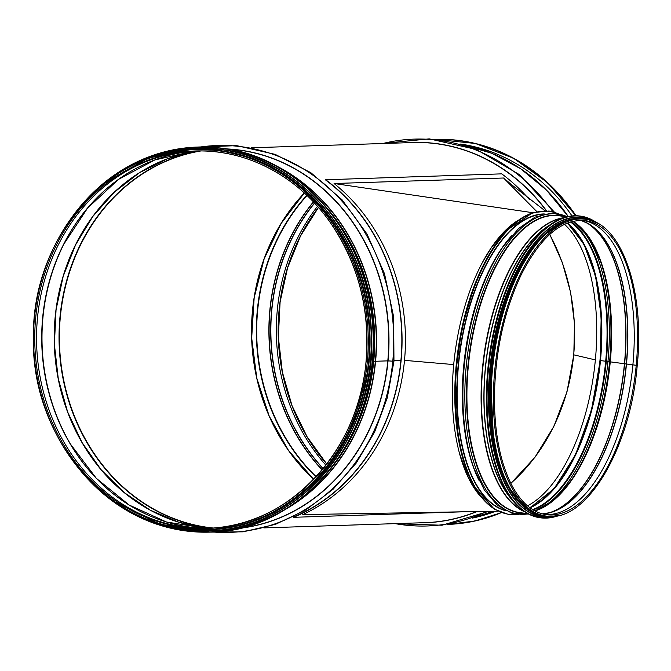 <?xml version="1.0" encoding="UTF-8"?>
<svg xmlns="http://www.w3.org/2000/svg" width="671" height="671" viewBox="0 0 671 671"><rect width="100%" height="100%" fill="white"/><g stroke="black" fill="none" stroke-linecap="round" stroke-linejoin="round"><path stroke-width="1.01" d="M400.906 360.444L394.011 360.671L400.906 360.444M393.927 361.157L392.778 361.191L393.927 361.149M200.528 146.983A193.533 170.325 88.1 0 1 392.778 361.191L388.039 360.881L392.778 361.191A193.533 170.325 88.1 0 1 213.026 532.002M226.664 148.912A190.27 167.456 88.1 0 1 388.039 360.872L388.039 360.872A190.27 167.456 88.1 0 1 238.985 528.379M227.687 149.079A190.161 167.356 88.1 0 1 387.796 360.864L375.592 361.266L387.796 360.864A190.161 167.356 88.1 0 1 239.992 528.144M272.376 163.959A190.161 167.356 88.1 0 1 375.592 361.258L375.592 361.258A190.161 167.356 88.1 0 1 283.623 510.405M277.677 166.785A190.078 167.28 88.1 0 1 375.332 361.258L373.755 361.191L375.332 361.258A190.078 167.28 88.1 0 1 288.731 507.234M324.026 204.621A189.256 166.559 88.1 0 1 373.755 361.191L373.755 361.191A189.256 166.559 88.1 0 1 332.522 466.471M328.505 209.964A189.214 166.517 88.1 0 1 373.63 361.191L372.673 361.216L373.63 361.191A189.214 166.517 88.1 0 1 336.649 460.851M367.331 361.535L366.039 361.384L367.331 361.535A190.161 167.356 88.1 0 1 207.071 529.746A190.161 167.356 88.1 0 1 33.634 345.112A190.161 167.356 88.1 0 1 194.733 149.616A190.161 167.356 88.1 0 1 367.331 361.526M368.564 361.493L368.589 361.493A190.161 167.356 88.1 0 1 208.329 529.704L207.071 529.746C115.295 535.559 30.732 441.954 33.441 337.698C31.503 238.834 107.561 150.052 194.733 149.616L195.991 149.583A190.161 167.356 88.1 0 1 368.589 361.493M567.02 223.175A149.23 70.128 -82.5 0 1 599.949 360.545A149.23 70.128 -82.5 0 1 529.679 507.561M506.194 229.683A149.474 70.237 -82.5 0 1 517.207 220.952M527.49 505.817A149.23 70.128 97.5 0 0 595.362 359.941A149.23 70.128 97.5 0 0 564.454 224.299M481.409 497.396A149.7 70.346 -82.5 0 1 459.543 453.562A149.7 70.346 -82.5 0 1 453.705 364.579L404.504 360.361A190.405 167.565 -91.9 0 1 302.772 514.607L497.815 511.185M480.461 496.188L468.475 477.886L459.543 453.562M549.767 234.389L562.298 262.47L570.602 292.388L574.485 323.472L573.822 354.85L566.987 391.822L553.827 426.462L534.862 457.412L510.866 483.414M325.469 179.585A190.405 167.565 88.1 0 1 401.115 360.47A190.405 167.565 88.1 0 1 293.546 517.307L293.47 517.081A190.161 167.356 -91.9 0 0 400.906 360.444A190.161 167.356 -91.9 0 0 325.351 179.778L501.74 173.856A190.405 167.565 88.1 0 1 529.545 199.706M516.326 221.623L506.521 229.482L491.382 247.599L482.541 262.252M549.683 234.464A190.161 167.356 88.1 0 1 510.816 483.321M293.546 517.307L463.619 511.788M532.598 212.673L334.074 183.51A190.405 167.565 88.1 0 1 404.504 360.361M334.074 183.51L503.569 178.008A190.405 167.565 88.1 0 1 510.287 183.711A190.405 167.565 88.1 0 1 510.455 183.862M536.775 211.533L503.569 178.008M517.76 220.541A149.7 70.346 97.5 0 0 482.533 262.26A149.7 70.346 97.5 0 0 453.705 364.579M460.054 144.005A189.306 166.601 88.1 0 1 572.002 215.919M495.768 511.218A189.306 166.601 88.1 0 1 472.199 518.138M366.702 376.104A189.927 167.146 -91.9 0 0 363.984 292.59M582.965 242.105A149.935 70.455 -82.5 0 1 600.277 360.537L636.989 365.376M600.277 360.537L637.224 365.435C645.099 290.266 621.38 222.378 585.313 219.241L582.998 218.939A149.7 70.346 -82.5 0 0 493.764 358.205A149.7 70.346 -82.5 0 0 544.022 515.781L546.337 516.083A149.7 70.346 -82.5 0 1 496.079 358.507A149.7 70.346 -82.5 0 1 585.313 219.241M530.291 248.396A149.457 70.237 97.5 0 0 500.7 473.684M541.606 237.014A149.457 70.237 97.5 0 0 508.66 487.557M562.474 222.403A149.457 70.237 97.5 0 0 493.479 358.163A149.457 70.237 97.5 0 0 525.091 507.133M476.553 511.554A190.161 167.356 88.1 0 1 424.827 522.675L263.837 527.901M251.491 147.779L412.489 142.554A190.161 167.356 88.1 0 1 546.244 210.736M476.989 511.554A190.27 167.456 88.1 0 1 419.316 522.852M406.978 142.73A190.27 167.456 88.1 0 1 546.529 210.753M487.096 511.369A193.533 170.325 88.1 0 1 395.202 523.64M382.864 143.51A193.533 170.325 88.1 0 1 552.87 211.734M473.122 517.819L493.328 511.26A190.161 167.356 88.1 0 1 473.172 517.802M461.044 144.282A190.161 167.356 88.1 0 1 568.152 216.507M498.192 156.083A190.078 167.28 88.1 0 1 568.236 216.49L546.429 190.061L520.654 168.74L491.835 153.29L460.994 144.265M478.725 516.636A189.021 166.349 88.1 0 1 472.619 517.995A189.021 166.349 88.1 0 0 478.683 516.653M466.622 145.07A189.021 166.349 88.1 0 0 460.482 144.122A189.021 166.349 88.1 0 1 466.664 145.079M567.146 203.766A190.161 167.356 88.1 0 1 576.07 215.752M326.743 464.055A188.777 166.14 88.1 0 1 318.415 207.414M325.88 465.179A188.777 166.14 88.1 0 1 317.475 206.341A188.777 166.14 88.1 0 0 325.88 465.179M323.204 468.543A188.97 166.307 88.1 0 1 314.59 203.162M323.103 468.668A189.037 166.366 88.1 0 1 314.481 203.036M322.197 469.767A189.859 167.096 88.1 0 1 313.508 202.005M322.088 469.901A189.927 167.146 88.1 0 1 313.391 201.879M316.167 476.67A189.927 167.146 88.1 0 1 307.041 195.504M315.957 476.896A190.086 167.297 88.1 0 1 306.815 195.295M251.768 340.214A193.357 170.166 88.1 0 1 251.625 335.844M312.149 477.97A190.086 167.297 88.1 0 1 302.94 194.473M304.366 193.013L281.132 223.468L264.139 258.889L254.175 297.664L251.684 338.033L256.783 378.15L269.247 416.205L288.496 450.451L313.659 479.337A189.927 167.146 88.1 0 1 304.34 192.98M213.328 528.027A189.927 167.146 88.1 0 1 59.501 344.273A189.927 167.146 88.1 0 1 201.09 150.933M212.229 528.102A190.086 167.297 88.1 0 1 59.149 344.282A190.086 167.297 88.1 0 1 199.983 150.925M54.477 346.622A193.357 170.166 88.1 0 1 54.334 342.244M114.85 484.37A190.086 167.297 88.1 0 1 105.649 200.872M209.075 528.287A189.927 167.146 88.1 0 1 54.309 344.441A189.927 167.146 88.1 0 1 196.829 150.95M81.317 460.566A189.927 167.146 88.1 0 1 73.735 226.806M70.203 443.799A189.859 167.096 88.1 0 1 63.728 244.261M143.636 513.047A189.037 166.366 88.1 0 1 70.078 443.59A189.037 166.366 88.1 0 1 63.611 244.479A189.037 166.366 88.1 0 1 132.514 170.392M70.078 443.59L96.347 478.348L129.117 505.003L166.483 522.004L206.265 528.362A188.97 166.307 88.1 0 1 41.812 344.844A188.97 166.307 88.1 0 1 194.02 151.05L154.733 159.975L118.549 179.367L87.574 208.094L63.611 244.479M206.223 528.371A188.777 166.14 88.1 0 1 203.607 528.379A188.777 166.14 88.1 0 1 36.662 345.011A188.777 166.14 88.1 0 1 191.361 151.201A188.777 166.14 88.1 0 1 193.978 151.05M203.607 528.379L207.935 528.329A188.777 166.14 88.1 0 1 36.653 345.011A188.777 166.14 88.1 0 1 195.68 150.975L191.361 151.201M366.123 361.417A188.777 166.14 88.1 0 1 207.029 528.362A188.777 166.14 88.1 0 1 34.85 345.07A188.777 166.14 88.1 0 1 194.775 151A188.777 166.14 88.1 0 1 366.123 361.375M595.58 359.95L573.822 354.85M435.731 139.417A192.543 169.453 88.1 0 1 575.475 215.743M500.96 512.577A192.543 169.453 88.1 0 1 448.22 524.294M435.076 139.342A192.636 169.537 88.1 0 1 435.202 139.333L435.009 139.342A192.636 169.537 88.1 0 1 575.626 215.743M501.103 512.636A192.636 169.537 88.1 0 1 447.507 524.42L447.708 524.412A192.636 169.537 88.1 0 1 447.582 524.412M435.202 139.333A192.636 169.537 88.1 0 1 575.877 215.743L547.729 182.789L513.567 158.23L475.345 143.468L435.202 139.333M501.229 512.686A192.636 169.537 88.1 0 1 447.708 524.412L474.9 521.015L501.229 512.686M210.149 532.12A192.636 169.537 -91.9 0 0 210.275 532.12A192.636 169.537 -91.9 0 0 373.487 347.922A192.636 169.537 -91.9 0 0 222.109 148.241A192.636 169.537 -91.9 0 0 197.769 147.041A192.636 169.537 -91.9 0 0 197.643 147.05M81.334 471.688A192.636 169.537 -91.9 0 0 210.023 532.128A192.636 169.537 -91.9 0 0 373.235 347.93A192.636 169.537 -91.9 0 0 221.858 148.249A192.636 169.537 -91.9 0 0 197.517 147.05A192.636 169.537 -91.9 0 0 73.022 215.71M84.068 474.8A192.552 169.461 -91.9 0 0 356.678 423.971A192.552 169.461 -91.9 0 0 221.807 148.341A192.552 169.461 -91.9 0 0 75.546 212.43M209.193 530.962A191.445 168.488 -91.9 0 0 209.26 530.962A191.445 168.488 -91.9 0 0 371.466 347.897A191.445 168.488 -91.9 0 0 221.027 149.457A191.445 168.488 -91.9 0 0 196.838 148.266A191.445 168.488 -91.9 0 0 196.771 148.266M114.666 501.858A191.445 168.488 -91.9 0 0 209.126 530.962A191.445 168.488 -91.9 0 0 371.323 347.905A191.445 168.488 -91.9 0 0 220.885 149.457A191.445 168.488 -91.9 0 0 196.695 148.266A191.445 168.488 -91.9 0 0 104.324 183.443M118.943 504.718A191.361 168.413 -91.9 0 0 363.061 400.268A191.361 168.413 -91.9 0 0 220.834 149.549A191.361 168.413 -91.9 0 0 108.408 180.306M208.656 529.788A190.254 167.44 -91.9 0 0 369.964 347.93A190.254 167.44 -91.9 0 0 220.465 150.656A190.254 167.44 -91.9 0 0 196.309 149.474M198.289 529.771A190.254 167.44 -91.9 0 0 369.478 353.692A190.254 167.44 -91.9 0 0 220.239 150.656A190.254 167.44 -91.9 0 0 185.959 150.17M512.292 499.92A148.744 69.901 -82.5 0 1 486.701 357.274A148.744 69.901 -82.5 0 1 548.249 226.068M513.198 501.061A148.769 69.91 -82.5 0 1 486.559 357.249A148.769 69.91 -82.5 0 1 549.415 225.204M524.395 511.545A149.641 70.321 -82.5 0 1 484.076 356.93A149.641 70.321 -82.5 0 1 562.944 217.958M525.066 511.998A149.7 70.346 -82.5 0 1 483.757 356.888A149.7 70.346 -82.5 0 1 563.707 217.698M527.834 513.659L519.849 512.61A149.7 70.346 -82.5 0 1 469.591 355.026A149.7 70.346 -82.5 0 1 558.826 215.76L566.81 216.808M522.952 513.013A149.876 70.43 -82.5 0 1 469.18 354.976A149.876 70.43 -82.5 0 1 561.921 216.171M528.228 513.869A151.302 71.101 -82.5 0 1 467.528 354.758A151.302 71.101 -82.5 0 1 567.238 216.708M503.3 246.416L502.621 247.389A149.876 70.43 -82.5 0 0 473.718 467.544L474.12 468.66A151.302 71.101 -82.5 0 1 503.3 246.416L518.683 228.442L535.064 217.102L551.713 213.042L567.683 216.607M479.304 480.939A149.7 70.346 -82.5 0 1 511.478 235.89M504.147 509.994A149.7 70.346 -82.5 0 1 459.794 353.743A149.7 70.346 -82.5 0 1 542.982 214.242M505.313 510.623A149.935 70.455 -82.5 0 1 459.476 353.701A149.935 70.455 -82.5 0 1 544.265 213.932M517.509 514.464A152.795 71.797 -82.5 0 1 458.142 353.525A152.795 71.797 -82.5 0 1 557.039 213.37M495.903 509.885A152.795 71.797 -82.5 0 1 457.521 353.441A152.795 71.797 -82.5 0 1 534.988 212.212M600.277 360.562A149.935 70.455 -82.5 0 1 549.968 493.386M567.465 222.998A149.457 70.237 -82.5 0 1 600.47 360.595A149.457 70.237 -82.5 0 1 530.065 507.855M570.409 221.967A149.457 70.237 -82.5 0 1 605.678 361.283A149.457 70.237 -82.5 0 1 532.648 509.608M570.996 221.791A149.725 70.363 -82.5 0 1 606.299 361.342A149.725 70.363 -82.5 0 1 533.16 509.926M575.156 222.755A151.151 71.025 -82.5 0 1 607.96 361.443A151.151 71.025 -82.5 0 1 537.429 510.069M599.949 259.752A151.151 71.025 -82.5 0 1 609.595 361.661A151.151 71.025 -82.5 0 1 570.937 480.73M575.852 223.183A149.725 70.363 -82.5 0 1 600.151 260.306A149.725 70.363 -82.5 0 1 609.905 361.812A149.725 70.363 -82.5 0 1 571.273 480.243L571.273 480.243A149.725 70.363 -82.5 0 1 538.209 509.834M600.151 260.306L588.173 236.444L572.967 221.271M573.034 221.254A149.457 70.237 -82.5 0 1 610.266 361.879A149.457 70.237 -82.5 0 1 534.997 510.967M586.529 222.705A149.457 70.237 -82.5 0 1 624.433 363.741A149.457 70.237 -82.5 0 1 548.408 513.055M587.242 223.082A149.415 70.212 -82.5 0 1 624.626 363.774A149.415 70.212 -82.5 0 1 549.188 512.879M582.126 220.767A148.551 69.809 -82.5 0 1 588.182 223.611A148.551 69.809 -82.5 0 1 626.303 364.059A148.551 69.809 -82.5 0 1 550.245 512.602A148.551 69.809 -82.5 0 1 543.653 513.793M580.826 220.331A148.509 69.784 -82.5 0 1 626.479 364.085A148.509 69.784 -82.5 0 1 542.285 513.869M632.87 364.94A148.316 69.7 -82.5 0 1 544.86 514.456A148.316 69.7 -82.5 0 0 632.879 364.94A148.316 69.7 -82.5 0 0 583.46 220.432A148.316 69.7 -82.5 0 1 632.879 364.94M636.209 365.376A148.316 69.7 -82.5 0 1 546.513 514.716C533.093 512.812 521.677 503.284 512.267 486.114C500.348 463.317 494.41 433.483 494.435 396.586C495.206 351.445 504.139 310.799 521.241 274.649C540.608 236.746 561.904 218.729 585.129 220.608A148.316 69.7 -82.5 0 1 636.209 365.376M539.065 234.271A152.074 71.462 97.5 0 0 505.531 489.629M580.113 216.062A152.174 71.512 97.5 0 0 579.878 216.028A152.174 71.512 97.5 0 0 489.167 357.601A152.174 71.512 97.5 0 0 540.264 517.786A152.174 71.512 97.5 0 0 540.49 517.819M597.467 223.233A152.174 71.512 97.5 0 0 580.348 216.087A152.174 71.512 97.5 0 0 489.637 357.66A152.174 71.512 97.5 0 0 540.725 517.844A152.174 71.512 97.5 0 0 559.111 515.37M597.207 223.091A152.082 71.47 97.5 0 0 489.763 357.677A152.082 71.47 97.5 0 0 558.817 515.437M541.019 235.538A150.891 70.908 97.5 0 0 507.754 488.907M581.648 217.463A150.983 70.95 97.5 0 0 581.522 217.446A150.983 70.95 97.5 0 0 491.516 357.911A150.983 70.95 97.5 0 0 542.21 516.838A150.983 70.95 97.5 0 0 542.336 516.855M594.439 221.765A150.983 70.95 97.5 0 0 581.774 217.479A150.983 70.95 97.5 0 0 491.776 357.945A150.983 70.95 97.5 0 0 542.47 516.871A150.983 70.95 97.5 0 0 555.806 515.999M593.986 221.581A150.9 70.908 97.5 0 0 491.902 357.953A150.9 70.908 97.5 0 0 555.328 516.066M582.403 218.763A149.792 70.388 97.5 0 0 492.908 358.088A149.792 70.388 97.5 0 0 543.409 515.798M585.087 219.216A149.792 70.388 97.5 0 0 493.319 358.146A149.792 70.388 97.5 0 0 546.119 516.058M210.216 532.12L243.187 531.826L275.445 524.353L305.783 509.994L333.068 489.276L356.293 462.973L374.603 432.074L387.31 397.718L393.961 361.183L393.659 316.897L384.517 273.76L366.995 234.02L342.017 199.74L310.866 172.715L275.16 154.364L236.779 145.657L197.719 147.05M554.447 212.17L519.371 174.603L476.511 149.507L429.272 138.872L381.388 143.56M393.734 523.682L442.088 525.225L488.765 511.344M576.146 215.752L564.269 200.226M326.777 464.013L307.024 436.687L292.044 405.695L282.374 372.137L278.348 337.161L280.101 302.009L287.574 267.888L300.507 235.999L318.448 207.448M209.084 528.287L179.048 522.323L150.421 510.27L124.143 492.531L101.086 469.692L82.03 442.499L67.603 411.868L58.285 378.813L54.393 344.433L56.045 309.876L63.2 276.293L75.613 244.789L92.866 216.423L114.389 192.132L139.459 172.724L167.255 158.842L196.838 150.95M207.029 528.362C287.104 527.641 359.111 452.111 366.039 361.392C370.241 309.767 358.264 263.409 330.107 222.311C297.983 176.196 246.249 148.945 194.775 151M544.919 210.694L510.287 183.711M80.948 471.227L108.266 497.84L139.836 517.383L174.267 528.983L210.275 532.12C302.277 531.91 381.12 434.062 373.311 329.956C370.207 238.524 302.353 156.964 222.109 148.241L197.517 147.05L162.055 152.502L128.455 166.307L98.209 187.855L72.669 216.196M114.364 501.648L159.883 524.286L209.26 530.962C300.7 530.753 379.056 433.508 371.289 330.048C368.203 239.178 300.776 158.121 221.027 149.457L196.695 148.266L147.989 158.13L104.039 183.669M176.918 527.632L210.241 529.964L243.263 524.764L274.674 512.233L303.208 492.866L327.775 467.427L347.368 436.93L361.224 402.592L368.79 365.737L369.78 327.867L364.152 290.493L352.132 255.064L334.208 222.982L311.067 195.504L283.648 173.714L253.009 158.49L220.382 150.421L192.443 149.415L164.781 153.684M474.12 468.66L484.336 489.998L497.236 505.179L512.275 513.399L528.631 514.078M558.238 213.554L549.071 211.004L532.774 212.615L506.815 230.296L489.595 253.529L474.951 283.892L461.849 328.035L455.341 375.592L458.134 437.567L464.483 464.089L473.801 485.963L494.376 509.247L509.088 514.674L518.717 514.59M530.015 507.813L554.12 488.639L575.424 454.888L591.411 410.476L600.226 360.545L601.182 316.293L595.588 276.301L583.963 244.227L567.406 223.015M534.938 510.933L553.55 500.205L571.273 480.243M542.269 513.869L550.245 512.602M580.801 220.331L588.182 223.611M546.337 516.083C585.884 523.539 630.413 448.899 637.224 365.435M597.525 223.258L579.878 216.028C553.818 214.309 530.635 235.362 510.337 279.186C497.672 308.341 489.973 340.675 487.23 376.179C482.675 434.447 496.213 488.58 520.344 508.442L527.968 513.734L540.264 517.786L559.178 515.353M594.489 221.782L581.522 217.446C555.663 215.735 532.657 236.628 512.518 280.109C499.954 309.037 492.313 341.111 489.587 376.347C485.074 434.154 498.503 487.867 522.449 507.57L530.015 512.82L542.21 516.838L555.856 515.999M587.57 219.618L582.545 218.545L566.618 220.122L542.579 236.016L524.957 259.174L510.002 289.931L497.169 333.168L490.786 379.752L493.512 440.495L499.736 466.488L508.861 487.926L528.991 510.723L543.376 516.033L548.618 516.309"/></g></svg>
